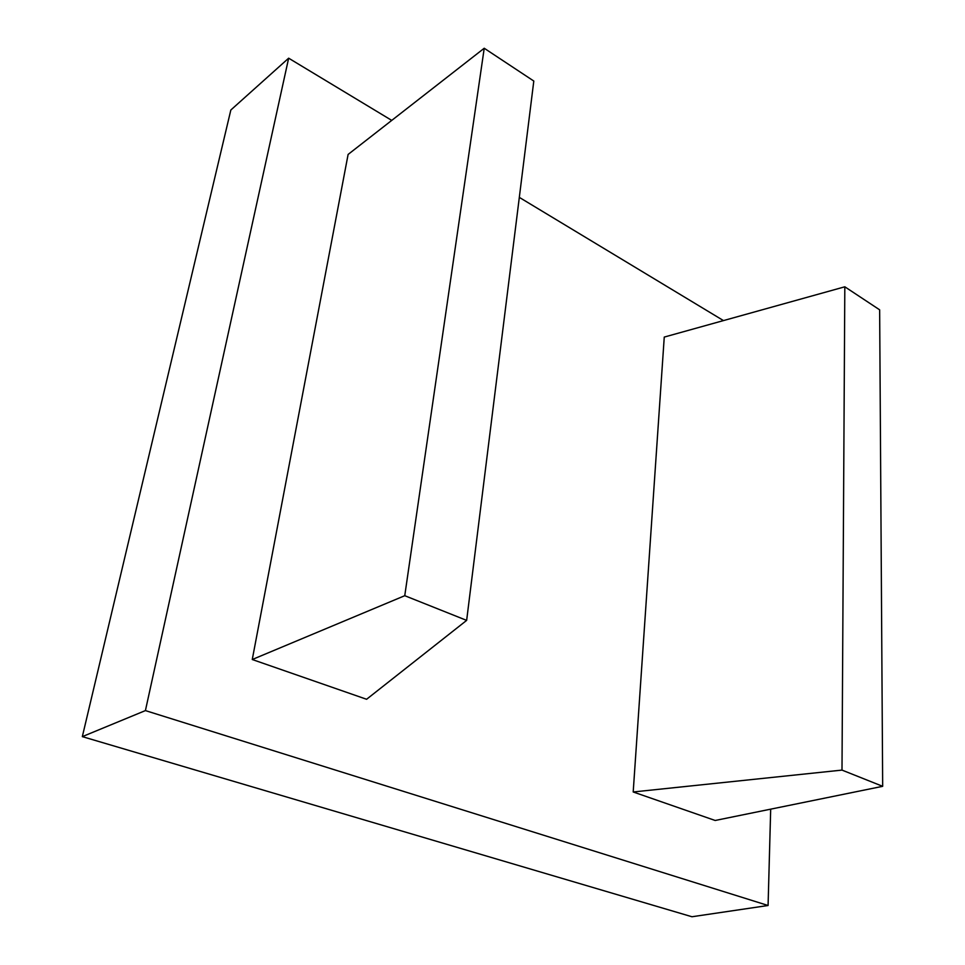 <?xml version="1.0" encoding="UTF-8"?>
<svg xmlns="http://www.w3.org/2000/svg" width="965" height="965" viewBox="0 0 965 965"><rect width="100%" height="100%" fill="white"/><g stroke="black" fill="none" stroke-linecap="round" stroke-linejoin="round"><path stroke-width="1.45" d="M882.673 786.318L879.646 309.825L844.821 286.798L841.999 770.094L633.197 791.976L715.174 820.479L882.673 786.318L841.999 770.094M844.821 286.798L664.258 337.075L633.197 791.976M466.65 620.386L366.591 699.275L252.263 659.517L404.757 595.694L466.65 620.386L533.802 81.048L484.225 48.25L404.757 595.694M252.263 659.517L348.112 154.436L484.225 48.25M723.461 320.585L519.315 197.379M391.742 120.396L288.656 58.19L230.84 110.01L82.327 736.633L691.953 916.75L768.08 905.496L145.413 710.59L288.656 58.19M770.685 809.152L768.08 905.496M145.413 710.59L82.327 736.633"/></g></svg>
